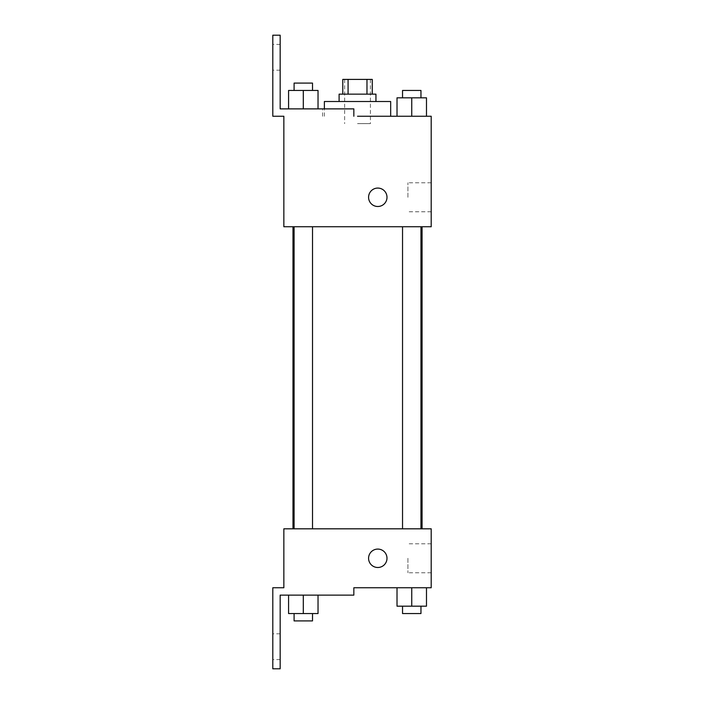 <?xml version="1.0" encoding="UTF-8"?>
<svg xmlns="http://www.w3.org/2000/svg" width="704" height="704" viewBox="0 0 704 704"><rect width="100%" height="100%" fill="white"/><g stroke="black" fill="none" stroke-linecap="round" stroke-linejoin="round"><path stroke-width="0.53" stroke-dasharray="3.52 2.64" d="M357.526 123.614L370.418 123.614L357.526 123.614M357.526 79.402L370.418 79.402L357.526 79.402M366.978 94.142L366.978 79.402L372.258 79.402L372.258 94.142L348.075 94.142L372.258 94.142M366.978 79.402L342.786 79.402L342.786 94.142L348.075 94.142L342.786 94.142M375.945 94.142L339.108 94.142M339.108 101.508L375.945 101.508L339.108 101.508M348.075 94.142L348.075 79.402M324.368 101.508L390.676 101.508M390.676 116.239L357.526 116.239M426.483 116.239L397.012 116.239L426.483 116.239L397.012 116.239L426.483 116.239L397.012 116.239L426.483 116.239L397.012 116.239L397.012 97.821L426.483 97.821L402.538 97.821L420.957 97.821L411.752 97.821L411.752 116.239L397.012 116.239L426.483 116.239L411.752 116.239L411.752 97.821L426.483 97.821L426.483 116.239L426.483 97.821M411.752 226.75L402.538 226.75L411.752 226.75M303.301 226.75L312.514 226.75L303.301 226.75M431.2 116.239L431.2 226.75L283.853 226.75L283.853 116.239L272.8 116.239L272.8 35.2L280.166 35.2L280.166 108.874L353.839 108.874L322.608 108.874L353.839 108.874L353.839 116.239M357.526 226.75L422.066 226.75L357.526 226.75M283.853 206.492L283.853 188.074L283.853 206.492M431.2 197.287L431.2 182.794L431.2 197.287M386.998 197.287A9.214 9.214 0 0 0 373.182 189.306A9.214 9.214 0 0 0 373.182 205.26A9.214 9.214 0 0 0 386.998 197.287A9.214 9.214 0 0 1 373.182 205.26A9.214 9.214 0 0 1 373.182 189.306A9.214 9.214 0 0 1 386.998 197.287M407.915 197.287L407.915 182.794L407.915 197.287M368.579 197.287A9.214 9.214 0 0 0 382.395 205.26A9.214 9.214 0 0 0 382.395 189.306A9.214 9.214 0 0 0 368.579 197.287M272.8 57.306L272.8 44.414L272.8 57.306M288.57 108.874L318.032 108.874L288.57 108.874L318.032 108.874L288.57 108.874L303.301 108.874L303.301 90.455L288.57 90.455L312.514 90.455L288.57 90.455L288.57 108.874L303.301 108.874L288.57 108.874L288.57 90.455L288.57 108.874L318.032 108.874L303.301 108.874L303.301 90.455L318.032 90.455L294.096 90.455L318.032 90.455L318.032 108.874L318.032 90.455M280.166 57.306L280.166 44.414L280.166 57.306M357.526 528.818L422.066 528.818L357.526 528.818M411.752 528.818L402.538 528.818L411.752 528.818M303.301 528.818L312.514 528.818L303.301 528.818M431.2 528.818L283.853 528.818L283.853 587.761L272.8 587.761L272.8 668.8L280.166 668.8L280.166 595.126L353.839 595.126L353.839 587.761L431.2 587.761L431.2 528.818M283.853 567.494L283.853 549.076L283.853 567.494M426.483 606.179L426.483 587.761L426.483 606.179L411.752 606.179L426.483 606.179L411.752 606.179L411.752 587.761L426.483 587.761L397.012 587.761L426.483 587.761L397.012 587.761L426.483 587.761L397.012 587.761L426.483 587.761L411.752 587.761L411.752 606.179L397.012 606.179L397.012 587.761L397.012 606.179L420.957 606.179L397.012 606.179L397.012 587.761M431.2 558.29L431.2 572.774L431.2 558.29M386.998 558.29A9.214 9.214 0 0 0 373.182 550.317A9.214 9.214 0 0 0 373.182 566.262A9.214 9.214 0 0 0 386.998 558.29A9.214 9.214 0 0 1 373.182 566.262A9.214 9.214 0 0 1 373.182 550.317A9.214 9.214 0 0 1 386.998 558.29M368.579 558.29A9.214 9.214 0 0 0 382.395 566.262A9.214 9.214 0 0 0 382.395 550.317A9.214 9.214 0 0 0 368.579 558.29M407.915 558.29L407.915 572.774L407.915 558.29M272.8 646.694L272.8 659.586L272.8 646.694M318.032 613.545L318.032 595.126L318.032 613.545L303.301 613.545L318.032 613.545L303.301 613.545L303.301 595.126L288.57 595.126L318.032 595.126L288.57 595.126L318.032 595.126L288.57 595.126L318.032 595.126L288.57 595.126L318.032 595.126L303.301 595.126L303.301 613.545L288.57 613.545L288.57 595.126L288.57 613.545L312.514 613.545L288.57 613.545L288.57 595.126M280.166 646.694L280.166 659.586L280.166 646.694M402.538 606.179L402.538 613.545L420.957 613.545L402.538 613.545L420.957 613.545L420.957 606.179L402.538 606.179L420.957 606.179M411.752 606.179L411.752 587.761M294.096 613.545L294.096 620.91L312.514 620.91L294.096 620.91L312.514 620.91L312.514 613.545L294.096 613.545L312.514 613.545M303.301 613.545L303.301 595.126M402.538 97.821L402.538 90.455L420.957 90.455L402.538 90.455L420.957 90.455L420.957 97.821M397.012 116.239L397.012 97.821L397.012 116.239M411.752 116.239L411.752 97.821M294.096 90.455L294.096 83.09L312.514 83.09L294.096 83.09L312.514 83.09L312.514 90.455M303.301 108.874L303.301 90.455M344.634 79.402L344.634 123.614M370.418 79.402L370.418 123.614M324.368 116.239L324.368 108.874M431.2 182.794L407.915 182.794M431.2 211.772L407.915 211.772M322.608 116.239L322.608 108.874M280.166 44.414L272.8 44.414M280.166 70.198L272.8 70.198M312.514 528.818L312.514 226.75M294.096 528.818L294.096 226.75M420.957 528.818L420.957 226.75M402.538 528.818L402.538 226.75M431.2 543.805L407.915 543.805M431.2 572.774L407.915 572.774M280.166 633.802L272.8 633.802M280.166 659.586L272.8 659.586"/><path stroke-width="1.06" d="M348.075 94.142L348.075 79.402L342.786 79.402L342.786 94.142M348.075 79.402L372.258 79.402L372.258 94.142M366.978 94.142L366.978 79.402M339.108 101.508L339.108 94.142L375.945 94.142L375.945 101.508M411.752 116.239L411.752 97.821L397.012 97.821L397.012 116.239L390.676 116.239L390.676 101.508L324.368 101.508L324.368 108.874M357.526 116.239L431.2 116.239L426.483 116.239L426.483 97.821L411.752 97.821M368.579 197.287A9.214 9.214 0 0 1 382.395 189.306A9.214 9.214 0 0 1 382.395 205.26A9.214 9.214 0 0 1 368.579 197.287M353.839 116.239L353.839 108.874L280.166 108.874L280.166 35.2L272.8 35.2L272.8 116.239L283.853 116.239L283.853 226.75L431.2 226.75L431.2 116.239M283.853 528.818L431.2 528.818L431.2 587.761L353.839 587.761L353.839 595.126L280.166 595.126L280.166 668.8L272.8 668.8L272.8 587.761L283.853 587.761L283.853 528.818M368.579 558.29A9.214 9.214 0 0 1 382.395 550.317A9.214 9.214 0 0 1 382.395 566.262A9.214 9.214 0 0 1 368.579 558.29M397.012 587.761L397.012 606.179L426.483 606.179L426.483 587.761L426.483 606.179M411.752 606.179L411.752 587.761M420.957 606.179L420.957 613.545L402.538 613.545L402.538 606.179M288.57 595.126L288.57 613.545L318.032 613.545L318.032 595.126L318.032 613.545M303.301 613.545L303.301 595.126M312.514 613.545L312.514 620.91L294.096 620.91L294.096 613.545M426.483 116.239L426.483 97.821M420.957 97.821L420.957 90.455L402.538 90.455L402.538 97.821M288.57 108.874L288.57 90.455L318.032 90.455L318.032 108.874L318.032 90.455M303.301 108.874L303.301 90.455M312.514 90.455L312.514 83.09L294.096 83.09L294.096 90.455M422.066 528.818L422.066 226.75M292.987 528.818L292.987 226.75M402.538 226.75L402.538 528.818M420.957 226.75L420.957 528.818M312.514 528.818L312.514 226.75M294.096 528.818L294.096 226.75"/></g></svg>
